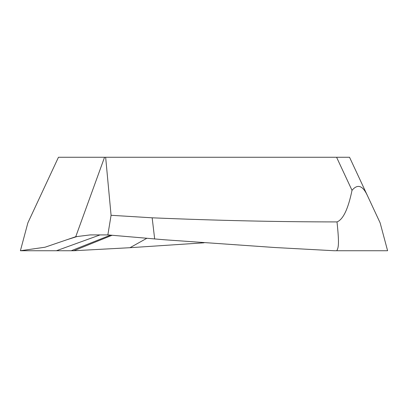 <?xml version="1.0" encoding="UTF-8"?>
<svg xmlns="http://www.w3.org/2000/svg" width="408" height="408" viewBox="0 0 408 408"><rect width="100%" height="100%" fill="white"/><g stroke="black" fill="none" stroke-linecap="round" stroke-linejoin="round"><path stroke-width="0.61" d="M20.4 250.736L27.872 222.855L58.456 157.264L349.544 157.264L380.129 222.855L387.6 250.736L334.188 250.736L274.773 247.513L164.516 239.776L107.855 234.906L90.275 234.906L75.745 236.711L45.002 247.228L20.4 250.736L73.812 250.736L129.958 247.707L204 242.811M110.481 235.146L71.232 250.736M112.037 235.289L73.812 250.736M336.768 250.736C338.497 247.62 339.39 244.423 337.013 221.911C343.159 219.489 348.162 208.967 352.017 190.352L336.585 157.264M107.855 234.906L111.073 215.291L152.159 217.811C217.541 220.549 279.159 221.916 337.013 221.911M104.545 157.264L75.745 236.711M111.073 215.291L105.652 157.264M352.017 190.352C357.597 183.702 362.743 185.467 367.445 195.656M146.778 238.318L129.958 247.707M152.159 217.811L154.673 238.976M100.072 234.906L56.421 250.736M67.096 239.674L76.969 236.564"/></g></svg>
